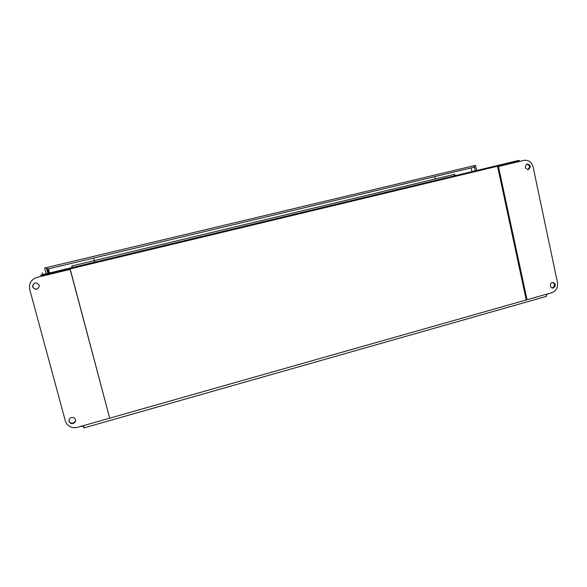 <?xml version="1.0" encoding="UTF-8"?>
<svg xmlns="http://www.w3.org/2000/svg" width="587" height="587" viewBox="0 0 587 587"><rect width="100%" height="100%" fill="white"/><g stroke="black" fill="none" stroke-linecap="round" stroke-linejoin="round"><path stroke-width="0.88" d="M476.615 170.516L475.499 165.358L46.674 267.533L47.114 269.169L48.428 268.912L47.98 269.022L48.56 269.616L48.075 269.044M475.279 170.839L474.157 165.681M46.689 267.562L46.307 267.621L47.855 273.381M46.307 267.621L44.597 268.024L46.146 273.791M473.87 165.747L474.186 167.207L47.114 269.169M474.186 167.207L471.185 167.97M71.746 268.486L71.563 267.789L51.817 272.522L52.008 273.226M455.013 175.784L455.512 176.327M71.834 268.464L71.563 267.789M72.201 267.54L71.79 265.992L72.326 267.511M454.206 175.895L454.749 174.288L71.797 265.992L454.72 174.295M454.947 176.46L455.064 175.755L517.499 160.706L42.924 274.562L455.072 175.755L72.23 267.613L72.45 268.318M454.793 175.755L454.507 174.442M455.057 175.689L454.749 174.288M71.849 266.065L72.238 267.533M83.64 425.729L81.534 426.58M455.373 175.696L471.31 171.874L471.449 172.497M42.513 274.775L40.532 275.156L43.086 275.332L42.609 274.665M42.939 274.584L51.788 272.529L51.972 273.234M518.321 161.704L518.226 161.264L517.382 161.469L517.514 160.721L471.31 171.874M517.609 161.168L517.514 160.721L519.003 160.361L519.304 160.64L518.226 161.264L43.284 275.318L42 272.801L43.416 275.824M83.413 426.067L83.809 427.938L83.728 425.685L81.322 426.639M83.493 425.604L81.997 426.448M546.556 294.564L547.722 294.234L546.475 294.344L546.416 296.354M434.806 176.614L435.327 178.94L434.806 176.614M471.178 167.926L471.985 171.624M94.969 262.881L94.793 262.198L94.969 262.881M94.771 262.125L93.7 258.045L94.771 262.125M49.521 272.984L48.413 268.853M528.388 169.562L528.256 169.592C524.697 168.315 524.389 166.437 527.324 163.956C530.846 165.138 531.206 167.009 528.388 169.562M527.889 169.628C530.252 167.192 529.892 165.351 526.818 164.111M552.176 287.953L552.506 287.887C555.016 286.045 555.031 284.233 552.55 282.45M553.409 287.946L552.815 288.034C549.586 288.224 549.601 282.362 552.829 282.428C555.889 283.837 556.08 285.678 553.409 287.946M523.809 160.39L524.103 160.324C528.66 159.921 531.661 162.129 533.106 166.95L557.452 282.479C558.054 287.542 556.168 290.947 551.809 292.708L527.038 299.737L498.444 166.488L523.809 160.39L498.444 166.488M497.629 166.679L526.179 299.649L527.038 299.737M35.066 282.905L35.646 282.817C40.026 284.335 40.408 286.478 36.783 289.259L36.093 289.354C31.801 287.769 31.456 285.62 35.066 282.905M34.934 282.941C31.683 285.759 32.131 287.872 36.277 289.281L37.363 289.061M71.416 417.452L73.786 417.621C76.347 419.822 76.112 421.818 73.074 423.609L70.631 423.41C68.143 421.195 68.4 419.206 71.416 417.452M69.061 419.624C68.833 421.128 69.391 422.258 70.734 423.014L73.177 423.22L75.554 420.938M70.161 269.396L109.696 418.171L77.565 427.292C74.967 427.989 72.487 427.769 70.132 426.639C67.674 425.355 66.067 423.41 65.311 420.813L29.673 289.296C28.719 283.36 31.199 279.375 37.113 277.335L70.264 269.367L37.113 277.335M109.696 418.171L70.264 269.367M48.699 273.182L47.598 269.088M48.611 269.602L49.462 272.999M52.559 272.346L52.749 273.05M454.94 176.438L72.443 268.288M470.605 172.703L470.466 172.072M42.668 275.354L42.836 275.963M83.692 425.553L546.453 294.226M48.728 273.175L47.628 269.081M83.809 427.945L546.497 296.332M519.473 161.432L519.304 160.64M547.722 294.234L546.908 294.461M552.44 288.012L552.815 288.034M70.631 423.41L70.734 423.014"/></g></svg>
